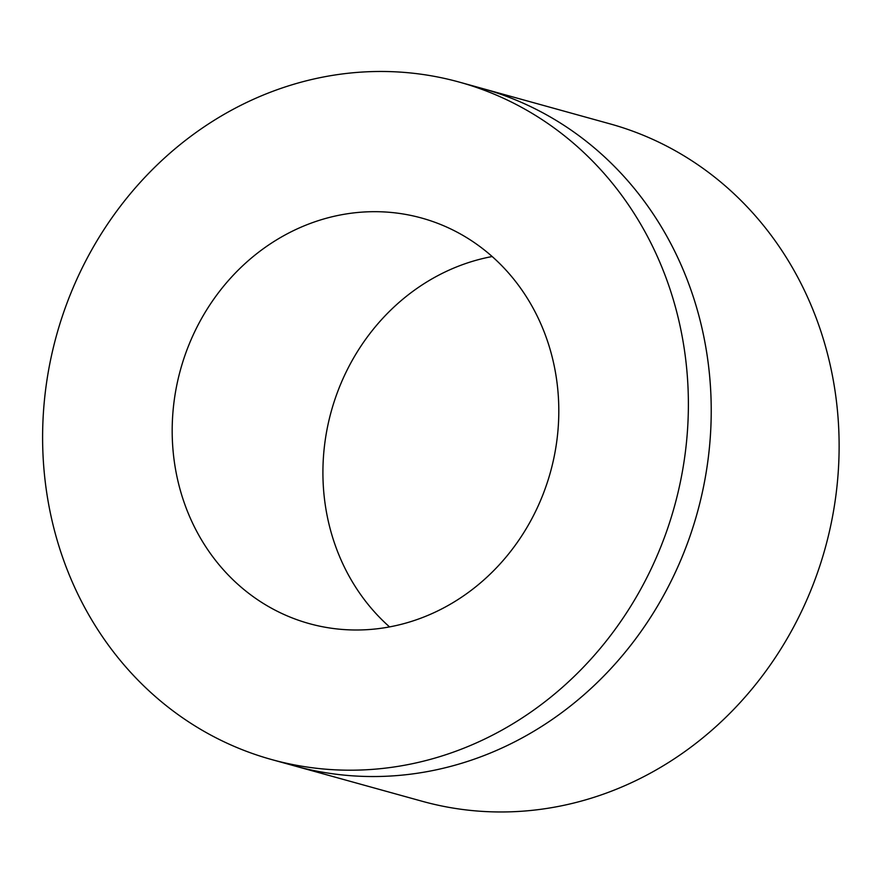 <?xml version="1.0" encoding="UTF-8"?>
<svg xmlns="http://www.w3.org/2000/svg" width="883" height="883" viewBox="0 0 883 883"><rect width="100%" height="100%" fill="white"/><g stroke="black" fill="none" stroke-linecap="round" stroke-linejoin="round"><path stroke-width="1.32" d="M396.246 775.638A351.478 320.595 105.5 0 1 294.492 765.892A351.478 320.595 -74.5 0 0 294.503 765.892A351.478 320.595 -74.5 0 0 396.257 775.638A351.478 320.595 -74.5 0 0 708.287 457.813A351.478 320.595 -74.5 0 0 482.195 88.455A351.478 320.595 105.5 0 1 708.276 457.813A351.478 320.595 105.5 0 1 396.246 775.638M373.41 769.303A351.478 320.595 -74.5 0 0 685.44 451.489A351.478 320.595 -74.5 0 0 459.348 82.119A351.478 320.595 -74.5 0 0 56.545 335.242A351.478 320.595 -74.5 0 0 271.655 759.557A351.478 320.595 -74.5 0 0 373.41 769.303M370.231 629.458A210.43 191.931 105.5 0 1 309.315 623.63A210.43 191.931 105.5 0 1 180.529 369.591A210.43 191.931 105.5 0 1 421.688 218.057A210.43 191.931 105.5 0 1 557.041 439.193A210.43 191.931 105.5 0 1 370.231 629.458M492.173 256.534A210.43 191.931 -74.5 0 0 331.257 411.357A210.43 191.931 -74.5 0 0 389.546 626.908M271.655 759.557L422.383 801.322A351.478 320.595 105.5 0 0 524.138 811.069A351.478 320.595 105.5 0 0 836.179 493.255A351.478 320.595 105.5 0 0 610.076 123.885L482.195 88.455A351.478 320.595 -74.5 0 0 482.184 88.443L459.348 82.119"/></g></svg>
